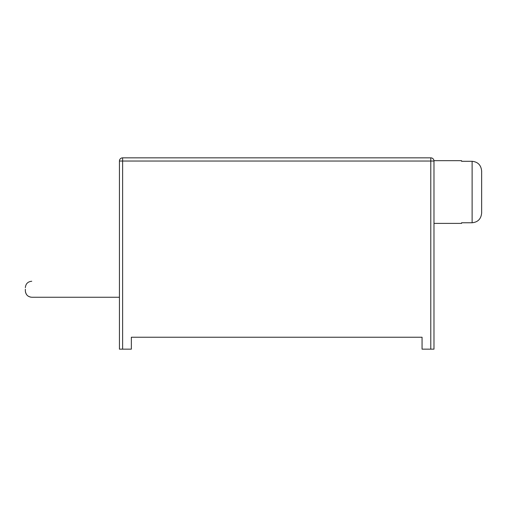 <?xml version="1.0" encoding="UTF-8"?>
<svg xmlns="http://www.w3.org/2000/svg" width="507" height="507" viewBox="0 0 507 507"><rect width="100%" height="100%" fill="white"/><g stroke="black" fill="none" stroke-linecap="round" stroke-linejoin="round"><path stroke-width="0.76" d="M122.618 349.152L122.618 161.036L119.43 161.036A3.188 3.188 0 0 1 122.618 157.848L122.618 161.036L430.792 161.036L430.792 157.848A3.188 3.188 0 0 1 433.979 161.036L433.979 349.152L422.065 349.152L422.065 337.231L131.351 337.231L131.351 349.152L119.43 349.152L119.43 161.036A3.188 3.188 0 0 1 122.618 157.848L430.792 157.848A3.188 3.188 0 0 1 433.979 161.036L433.96 160.675L461.579 160.675L461.579 161.308L472.118 161.308C477.936 161.891 481.111 165.162 481.65 171.125L481.65 212.94C481.111 218.904 477.936 222.174 472.118 222.763L461.579 222.763L461.579 223.391L433.979 223.391M481.65 171.125C481.111 165.162 477.936 161.891 472.118 161.308L472.118 222.763C477.936 222.174 481.111 218.904 481.65 212.94M25.35 289.25L25.35 290.853L25.35 289.25M430.792 349.152L430.792 161.036L433.979 161.036M31.745 297.248C27.86 296.868 25.73 294.738 25.35 290.853L25.502 292.228L25.35 290.853C25.73 294.738 27.86 296.868 31.745 297.248L119.43 297.248M26.44 294.421L25.521 292.324L26.44 294.421M31.745 281.252C27.86 281.632 25.73 283.768 25.35 287.653C25.73 283.768 27.86 281.632 31.745 281.252C27.86 281.632 25.73 283.768 25.35 287.653C25.73 283.768 27.86 281.632 31.745 281.252C27.86 281.632 25.73 283.768 25.35 287.653C25.73 283.768 27.86 281.632 31.745 281.252M28.183 296.164L30.281 297.077L28.183 296.164"/></g></svg>
